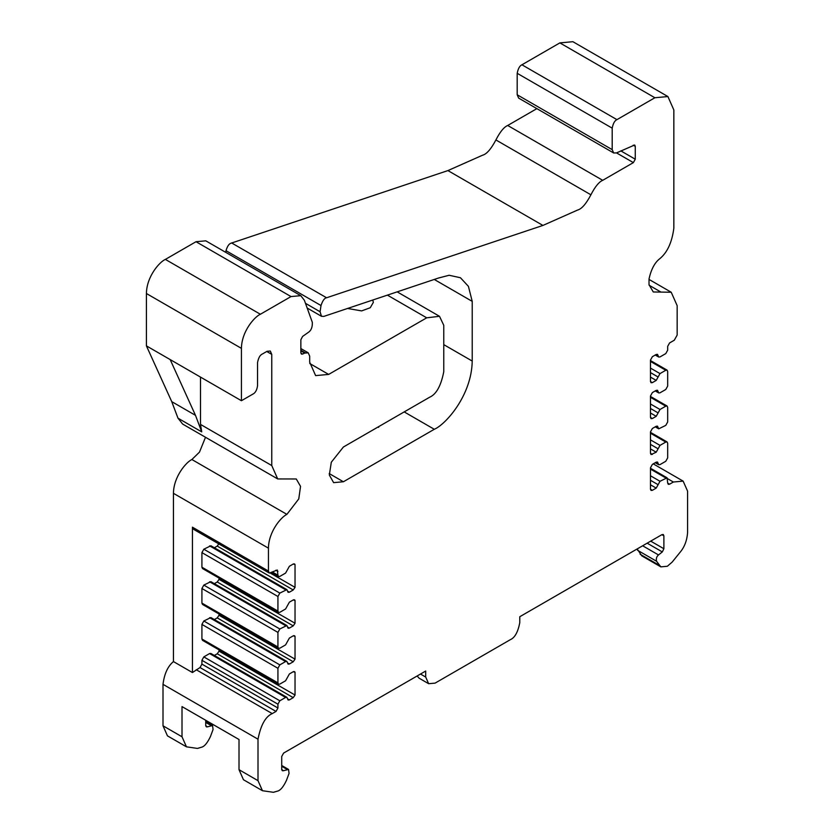 <?xml version="1.0" encoding="UTF-8"?>
<svg xmlns="http://www.w3.org/2000/svg" width="834" height="834" viewBox="0 0 834 834"><rect width="100%" height="100%" fill="white"/><g stroke="black" fill="none" stroke-linecap="round" stroke-linejoin="round"><path stroke-width="1.25" d="M347.559 308.465L361.643 310.905L370.265 307.725L373.361 302.346L372.767 300.042M380.929 425.34L370.577 431.324M300.876 353.084L302.586 354.075L304.702 353.074L300.855 350.853M304.702 353.074L308.215 352.803L309.695 356.201L309.695 362.206L315.627 375.613L328.659 374.414L426.706 317.817L439.508 316.305L443.771 325.333L443.771 371.693C441.009 385.861 436.265 394.388 429.541 397.276L343.399 447.014L331.307 462.224L329.326 475.036L333.621 482.646L343.399 481.76L434.285 429.281L404.198 411.913M300.793 295.674L205.779 240.828L196.011 241.714L165.372 259.405C159.826 261.678 146.669 276.221 146.409 293.516L241.422 348.362C241.672 331.077 254.839 316.524 260.385 314.251L291.014 296.57L300.793 295.674L304.379 300.282L312.323 322.331C312.531 327.189 311.186 330.545 308.278 332.412L302.586 336.436L300.855 339.74L300.855 352.761L301.449 354.106L302.586 354.075M241.422 348.362L241.422 400.716L170.167 359.579L195.49 415.342L201.734 431.887L177.986 418.178L182.688 424.099L277.701 478.945L271.759 465.549L271.759 354.367L266.744 351.479M271.759 354.367L270.279 351.02L267.026 351.322L262.283 354.054C260.041 355.023 258.457 357.859 257.539 362.582L257.539 385.746C257.008 389.53 255.736 392.147 253.744 393.606L241.422 400.716M294.538 563.92L295.038 564.576L293.234 564.034L289.388 566.265L285.593 573.083L279.828 576.419L278.525 576.534L277.93 575.199L277.336 570.029L269.33 573.073L268.444 571.061L268.444 548.167C268.642 531.466 281.256 516.934 286.886 514.37L298.77 498.92L300.542 486.378L296.268 478.977L277.701 478.945M219.029 649.874L219.029 651.166L295.038 695.045L295.038 672.267L293.234 671.724L289.388 673.955L285.593 680.773L279.828 684.099L278.525 684.224L277.93 682.879L277.93 668.295L279.828 664.886L285.593 661.55L286.896 661.435L288.084 664.114L289.388 663.989L293.234 661.769L295.038 659.152L295.038 636.373L293.234 635.831L289.388 638.052L285.593 644.88L279.828 648.206L278.525 648.331L277.93 646.986L277.93 632.401L279.828 628.982L286.896 625.531L288.084 628.221L289.388 628.096L293.234 625.875L295.038 623.248L295.038 600.48L293.234 599.938L289.388 602.158L285.593 608.976L279.828 612.312L278.525 612.427L277.93 611.093L277.93 596.498L279.828 593.089L286.896 589.638L288.084 592.317L289.388 592.203L293.234 589.972L295.038 587.355L295.038 564.576L293.735 563.836M293.735 599.729L295.038 600.48L294.538 599.813M293.735 635.623L295.038 636.373L294.538 635.716M293.735 671.516L295.038 672.267L294.538 671.61M295.038 695.045L293.234 697.662L217.236 653.783L214.348 655.451M287.49 698.798L289.388 699.893L293.234 697.662M289.388 699.893L288.084 700.007L286.896 697.328L285.593 697.443L209.584 653.564L203.819 656.9L201.922 660.309L201.922 664.125L200.024 667.544L192.435 672.548L192.435 527.182L193.332 529.183L269.33 573.073M201.922 664.125L277.93 708.014L277.93 704.188L279.828 700.779L285.593 697.443M277.93 708.014L276.033 711.423L200.024 667.544M205.508 437.266L199.482 452.132L191.883 459.524C186.253 462.078 173.628 476.61 173.441 493.321L173.441 661.581C167.79 666.272 164.319 673.862 163.005 684.339L258.008 739.195C260.771 725.038 265.514 716.51 272.238 713.612L276.033 711.423M258.008 739.195L258.008 780.666L239.014 769.688L243.465 779.738L262.46 790.715L258.008 780.666M281.767 769.886L283.289 770.762L288.543 769.438L289.054 773.399L286.469 780.363C283.675 786.285 280.943 789.788 278.254 790.903L273.406 792.3L262.46 790.715M650.697 541.13L663.885 548.741L663.885 535.835L663.291 534.5L661.987 534.615L519.78 616.722L519.78 622.737C517.956 632.099 514.818 637.739 510.366 639.657L435.108 683.109L428.645 683.703L425.694 677.052L425.694 671.036L283.612 753.071L281.715 756.48L281.715 769.386L283.289 770.762L282.309 770.72M663.885 548.741L662.311 551.931L647.153 543.174M667.68 483.115L669.577 484.21L673.361 482.021L683.14 481.124L687.591 491.174L687.591 532.645C686.976 540.547 684.495 547.073 680.137 552.223L672.194 562.064L667.346 566.265L660.83 566.859L656.546 561.24C655.972 558.592 656.629 556.497 658.516 554.944L662.311 551.931M669.577 484.21L668.274 484.335L667.68 482.99L667.085 477.83L660.007 481.281L656.212 488.099L650.468 484.783M650.468 489.235L652.365 490.329L656.212 488.099M652.365 490.329L651.062 490.444L650.468 489.11L650.468 467.801L652.365 464.392L656.212 462.161L657.515 462.046L658.109 463.381L656.108 462.224M650.468 408.483L658.109 412.903L660.007 409.484L665.782 406.158L667.085 406.033L667.68 407.378L667.68 421.962L665.782 425.382L658.704 428.832L657.515 426.143L656.212 426.268L652.365 428.488L650.468 431.908L650.468 453.206L651.062 454.551L656.212 452.205L660.007 445.387L665.782 442.051L667.085 441.937L667.68 443.271L667.68 457.866L665.782 461.275L660.007 464.601L658.704 464.726L658.109 463.381M658.109 412.903L656.212 416.312L650.468 412.986M650.468 417.438L652.365 418.532L656.212 416.312M652.365 418.532L651.062 418.658L650.468 417.313L650.468 396.004L652.365 392.595L656.212 390.375L657.515 390.249L658.109 391.594L656.108 390.437M650.468 372.589L658.109 376.999L660.007 373.59L665.782 370.265L667.085 370.14L667.68 371.484L667.68 386.069L665.782 389.478L660.007 392.814L658.704 392.929L658.109 391.594M658.109 376.999L656.212 380.408L650.468 377.093M650.468 381.545L652.365 382.639L656.212 380.408M652.365 382.639L651.062 382.754L650.468 381.419L650.468 360.111L652.365 356.702L656.212 354.471L657.515 354.356L658.109 355.691L656.108 354.533M649.113 285.238L660.966 292.088L671.224 292.244L677.156 305.651L677.156 335.091L674.31 340.209L669.577 342.941L667.68 346.35L667.68 350.176L665.782 353.585L660.007 356.921L658.704 357.035L658.109 355.691M660.966 292.088L653.272 291.973L649.019 284.686L649.019 278.921C651.166 269.403 654.669 262.731 659.538 258.894C667.21 252.754 671.975 242.517 673.841 228.193L673.841 109.952L667.909 96.556L572.895 41.7L559.864 42.888L521.938 64.791C519.697 65.761 518.112 68.596 517.195 73.319L517.195 94.784L518.675 98.131L613.688 152.987L612.198 149.64L612.198 128.165C613.115 123.453 614.7 120.607 616.941 119.648L654.878 97.745L667.909 96.556M536.867 108.639L507.697 125.475C503.965 127.049 500.035 131.866 495.907 139.945L590.91 194.802C595.038 186.722 598.979 181.895 602.711 180.321L633.371 162.62L635.268 159.211L635.268 146.325L634.674 144.991L616.524 152.903L613.688 152.987M590.91 194.802C586.083 203.923 581.632 209.021 577.566 210.064L542.924 225.43L447.91 170.584L230.653 243.34C228.787 244.101 227.234 246.551 226.004 250.69L225.753 252.358M443.771 344.64L472.221 361.059L472.221 301.366L468.416 286.343L460.441 277.743L449.119 275.262L438.507 278.024L323.811 316.409L321.476 316.284L320.079 311.749L321.007 305.536C322.622 300.657 324.478 298.061 326.584 297.769L542.924 225.43M472.221 361.059C471.7 395.639 445.387 424.735 434.285 429.281M495.907 139.945C491.08 149.077 486.629 154.165 482.552 155.218L447.91 170.584M163.005 725.809L167.457 735.859L186.462 746.826L182.01 736.776L163.005 725.809L163.005 684.339M146.409 293.516L146.409 345.87L171.741 401.634L177.986 418.178M286.896 661.435L210.887 617.556L203.819 620.996L201.922 624.416L201.922 639L202.516 640.345L278.525 684.224M293.234 661.769L217.236 617.89L219.029 615.273L295.038 659.152M286.896 625.531L210.887 581.652L203.819 585.103L201.922 588.512L201.922 603.107L202.516 604.441L278.525 648.331M293.234 625.875L217.236 581.986L219.029 579.369L295.038 623.248M286.896 589.638L210.887 545.759L203.819 549.21L201.922 552.619L201.922 567.214L202.516 568.548L278.525 612.427M270.518 573.208L295.038 587.355M293.234 589.972L217.236 546.093L219.029 543.476M200.504 377.104L200.504 424.412L201.734 431.887M217.236 617.89L214.348 619.547M219.029 613.98L219.029 615.273M217.236 581.986L214.348 583.654M219.029 578.087L219.029 579.369M217.236 546.093L214.348 547.761M286.896 697.328L210.887 653.449L209.584 653.564M217.236 653.783L219.029 651.166M239.014 769.688L239.014 739.508L182.01 706.596L182.01 736.776M417.115 675.988L419.137 678.209L428.645 683.703M205.769 726.007L207.28 726.883L212.545 725.559L213.056 729.521L210.47 736.485C207.666 742.396 204.935 745.909 202.255 747.014L197.408 748.421L186.462 746.826M205.717 720.284L205.717 725.507L207.28 726.883L206.311 726.841M637.166 548.949L641.826 555.892L660.83 566.859M472.221 301.366L434.285 279.463M146.409 345.87L170.167 359.579M171.741 401.634L195.49 415.342M192.435 672.548L173.441 661.581M650.468 444.376L658.109 448.796M656.212 452.205L650.468 448.88M660.007 445.387L650.468 439.872M665.782 442.051L650.468 433.211M277.93 682.879L201.922 639M203.819 620.996L279.828 664.886M201.922 624.416L277.93 668.295M209.584 617.671L285.593 661.55M277.93 646.986L201.922 603.107M203.819 585.103L279.828 628.982M201.922 588.512L277.93 632.401M209.584 581.778L285.593 625.656M277.93 611.093L201.922 567.214M203.819 549.21L279.828 593.089M201.922 552.619L277.93 596.498M209.584 545.874L285.593 589.763M660.007 373.59L650.468 368.086M665.782 370.265L650.468 361.424M660.007 409.484L650.468 403.979M665.782 406.158L650.468 397.318M658.109 427.488L656.108 426.33M650.468 453.342L652.365 454.426M650.468 480.28L658.109 484.69M650.468 475.766L660.007 481.281M650.468 469.104L665.782 477.945M667.638 478.716L673.361 482.021M659.131 565.212L640.126 554.245M637.541 550.263L656.546 561.24M642.649 545.78L658.516 554.944M663.885 535.835L661.873 534.677M425.694 677.052L420.492 674.039M287.084 769.386L281.715 766.279M272.238 713.612L196.23 669.733M277.93 704.188L201.922 660.309M279.828 700.779L203.819 656.9M287.49 662.905L289.388 663.989M287.49 627.001L289.388 628.096M287.49 591.108L289.388 592.203M272.614 572.124L277.93 575.199M277.93 571.373L275.918 570.216M192.435 527.182L268.444 571.061M271.759 465.549L200.504 424.412M329.19 473.556L343.399 481.76M231.581 242.923L326.584 297.769M321.007 305.536L226.004 250.69M320.079 311.749L305.473 303.315M387.424 295.142L426.706 317.817M309.727 363.488L328.659 374.414M291.014 296.57L196.011 241.714M260.385 314.251L165.372 259.405M286.886 514.37L191.883 459.524M268.444 548.167L173.441 493.321M211.085 725.507L205.717 722.4M654.878 97.745L559.864 42.888M521.938 64.791L616.941 119.648M612.198 128.165L517.195 73.319M517.195 94.784L612.198 149.64M507.697 125.475L602.711 180.321M300.855 350.27L305.369 352.876M633.371 162.62L616.534 152.903M635.268 146.325L633.246 145.158M620.84 150.881L635.268 159.211M378.657 427.362L378.657 426.654M650.468 432.346L667.085 441.937M655.243 355.034L658.704 357.035M650.468 360.549L667.085 370.14M655.243 390.938L658.704 392.929M650.468 396.442L667.085 406.033M655.243 426.831L658.704 428.832M655.243 462.724L658.704 464.726M650.468 468.239L667.085 477.83M281.715 765.497L288.543 769.438M271.748 572.624L278.525 576.534M321.476 316.284L307.173 308.027M397.182 291.869L439.508 316.305M212.545 725.559L205.717 721.619M683.14 481.124L653.251 463.871M671.224 292.244L649.019 279.421M308.215 352.803L300.855 348.549"/></g></svg>
